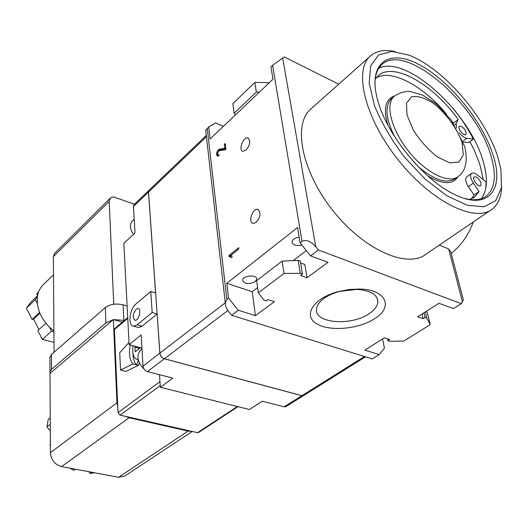 <?xml version="1.0" encoding="UTF-8"?>
<svg xmlns="http://www.w3.org/2000/svg" width="528" height="528" viewBox="0 0 528 528"><rect width="100%" height="100%" fill="white"/><g stroke="black" fill="none" stroke-linecap="round" stroke-linejoin="round"><path stroke-width="0.79" d="M439.309 245.111L448.708 249.011L450.773 251.731L463.333 299.838L461.327 303.686L318.397 249.995L315.757 246.715C310.589 241.025 306.009 239.243 302.016 241.369L300.095 242.854L297.554 227.522L226.789 283.312L252.259 291.727L257.611 287.654M451.202 253.381C461.109 245.56 468.468 235.099 473.293 221.991M338.732 84.196L284.282 56.918L272.593 65.333L302.016 241.369M490.36 210.375L426.314 253.955C408.098 268.917 364.947 250.701 333.577 211.451C302.003 172.372 292.637 125.235 310.246 109.527L311.507 108.405M382.556 338.93L384.463 348.163L379.196 354.611L364.874 350.104L384.318 337.821L389.737 339.596L387.941 340.725L389.737 341.312L403.861 341.009L430.221 324.7L426.776 318.133L424.974 317.493L423.06 318.688L417.622 316.767L438.953 303.29L453.374 308.616L461.327 303.686M235.257 115.084L234.135 113.249L232.841 103.633L254.859 82.394L269.326 82.691M379.196 354.611L372.28 358.908L231.594 315.289L229.165 312.279C226.677 309.098 225.39 306.049 225.304 303.125L205.709 130.205L208.705 126.964L215.655 122.932L223.443 126.317M246.127 150.071L243.005 151.318C238.095 150.698 243.085 136.679 247.777 137.933C250.846 140.527 250.292 144.58 246.127 150.071M256.205 222.394L253.163 223.469C247.738 222.856 252.43 208.045 257.638 209.319C261.208 212.243 260.733 216.599 256.205 222.394M219.021 155.1L217.411 153.912L218.566 150.883L225.284 149.767L225.892 149.147L225.192 143.57L224.44 144.758L224.895 148.408L219.8 149.021L217.589 150.718L216.737 152.592L216.5 154.75L217.569 156.163L219.001 155.529L218.869 154.678L218.117 154.697L219.074 155.093M231.865 257.539L232.089 256.1L230.762 255.479L238.623 249.077L238.742 247.691L229.277 255.229L229.132 256.463L231.865 257.539M225.304 303.125L226.835 299.402L228.499 298.122L226.789 283.312M208.705 126.964L210.098 139.003L272.969 79.22L270.937 66.937L272.593 65.333M231.594 315.289L238.286 310.253L228.499 298.122M374.788 318.608C358.387 329.492 328.086 331.881 315.77 323.189C302.801 314.761 314.226 297.706 338.791 291.443L349.345 289.476L359.786 289.047C386.186 289.555 393.71 307.111 374.788 318.608M252.259 291.727L255.387 315.638L274.375 301.693L267.973 299.594L266.224 300.887L264.079 300.188L258.311 292.829L283.978 273.458L300.28 273.286L302.445 274.052L300.571 275.438L307.032 277.721L328.02 262.31L310.589 255.869L318.397 249.995M255.387 315.638L238.286 310.253M365.548 356.816L303.838 395.426L301.91 395.677L164.413 358.717C161.852 357.76 160.347 355.898 159.898 353.12L148.513 192.086L149.173 190.146M476.203 176.992C480.196 179.969 481.708 182.86 480.744 185.651C478.48 187.81 471.55 178.649 474.137 176.913L476.203 176.992M461.472 126.397C465.26 129.268 466.732 131.98 465.901 134.548C463.835 136.627 456.971 127.941 459.353 126.258L461.472 126.397M452.78 107.969C460.911 117.942 467.795 128.324 473.425 139.102L466.726 138.303C464.356 137.867 461.881 136.033 459.294 132.792M471.471 173.435L466.547 176.986C464.924 178.867 465.544 182.094 468.402 186.668L474.085 195.023L479.081 191.519L473.378 183.13C470.501 178.537 469.861 175.309 471.471 173.435C472.857 172.491 474.857 173.032 477.47 175.045L486.169 182.035L485.674 188.971M479.081 191.519L474.718 196.805L469.788 199.485M375.19 79.193L377.738 76.131C392.872 61.057 433.066 84.163 458.179 119.506L456.225 123.611L456.509 127.849M452.635 121.955L453.493 123.123L458.179 119.506M474.085 195.023L471.253 198.904M376.108 77.913C391.466 68.653 423.192 85.906 446.431 114.081M473.425 139.102L468.679 142.646L463.373 142.039M483.239 179.678L480.394 166.492L478.718 161.317L474.428 150.698L469.953 141.695M481.338 198.653C487.417 190.344 488.037 177.962 483.206 161.502C469.953 112.748 406.217 54.219 378.774 68.27M464.488 198.436C473.979 200.818 481.364 199.947 486.638 195.815C495.139 188.146 496.577 174.841 490.948 155.899C476.546 103.323 404.527 41.197 381.487 64.97C377.071 69.188 374.887 75.709 374.939 84.546M493.218 155.536C482.724 121.341 449.341 80.368 419.034 64.548C388.641 48.22 367.125 62.766 377.751 100.393C386.569 133.927 422.334 178.431 452.522 193.433C487.199 211.979 504.867 190.78 493.218 155.536M498.069 157.991C485.978 117.454 443.124 67.868 408.652 55.051L391.783 51.421L378.635 54.952L370.709 65.756L369.164 83.2L374.537 105.785C381.526 122.727 391.347 139.656 404.006 156.565L424.921 178.939L446.84 195.756L467.273 205.28L484.07 206.818L495.719 200.647L501.409 187.843L500.98 169.95L498.069 157.991M395.287 51.625C384.476 49.249 376.015 50.873 369.89 56.483C353.45 71.108 365.369 119.288 398.838 160.736C432.122 202.349 475.636 223.146 492.433 208.969C498.313 204.197 501.362 196.759 501.587 186.655M225.951 148.936L221.008 149.523L219.371 150.467M217.681 154.513L218.018 156.189M217.708 155.252L216.5 154.75M218.394 151.048L217.589 150.718M219.622 150.216L218.414 149.714M221.008 149.523L219.8 149.021M225.964 148.856L224.895 148.408M225.529 145.22L224.44 144.758M225.456 144.613L224.499 144.21M225.377 143.972L224.829 143.741M230.776 255.486L230.307 256.747L231.792 257.591M230.307 256.747L229.033 256.304M230.274 256.469L228.994 256.021M230.3 256.179L229.02 255.73M230.393 255.915L229.112 255.466M238.92 248.035L238.346 247.83M301.825 244.999C295.984 246.233 292.697 245.216 291.964 241.943C292.525 239.488 294.921 237.877 299.145 237.105M255.196 281.642C248.747 284.605 244.556 284.123 242.616 280.21C242.728 275.286 257.552 274.329 256.74 279.299L255.196 281.642M324.317 298.195C319.473 301.679 316.859 305.303 316.483 309.065C314.299 323.413 351.384 326.324 369.263 313.599C374.616 309.995 377.494 306.154 377.903 302.062C377.632 294.644 370.623 290.426 356.869 289.41L339.834 291.35C333.709 292.974 328.541 295.258 324.317 298.195M426.472 311.177L427.508 313.256L430.221 324.7M234.135 113.249L256.337 92.077L259.301 92.222M258.311 292.829L256.667 280.652L282.104 261.129L298.181 260.39L300.28 273.286M302.445 274.052L300.313 261.056L298.181 260.39M300.656 263.129L304.814 264.422L307.032 277.721M387.559 338.884L387.941 340.725M425.311 311.909L426.776 318.133M423.872 312.82L424.974 317.493M421.971 314.021L423.06 318.688M282.104 261.129L283.978 273.458M256.337 92.077L254.859 82.394M293.179 260.621L306.346 250.609M141.94 348.117L129.142 344.639L123.823 243.335L135.016 232.973L133.432 206.521L134.105 204.587M129.142 344.639L141.148 334.957L143.022 366.115C143.438 368.854 144.916 370.689 147.457 371.606L172.814 378.14L160.354 387.268L159.476 374.702M160.354 387.268L249.414 409.517L262.297 401.201L284.117 406.824L286.044 406.56L303.62 395.564M303.732 395.498L301.851 395.716L164.36 358.763C161.792 357.806 160.288 355.938 159.839 353.166L157.133 314.021M155.588 292.967L148.467 192.139L149.061 190.258L134.046 204.646M157.073 314.002L142.039 326.251L138.409 327.565L133.511 326.172L137.128 324.852L152.183 312.49L157.133 313.955M137.65 327.347L138.409 327.565M132.317 221.067L132.132 221.232C129.393 224.611 129.862 228.98 133.531 234.346M140.989 349.721L140.6 350.031C136.112 355.72 137.32 362.129 144.21 369.257M149.391 372.108L150.256 372.326M266.29 402.23L267.029 402.422M152.183 312.49L150.757 291.469L155.648 292.981M150.757 291.469L135.92 304.016C129.505 308.933 127.618 325.835 133.511 326.172M136.217 309.177C132.733 314.015 132.323 317.711 134.996 320.265C138.752 321.116 141.973 308.755 138.072 308.484L136.217 309.177M310.589 255.869L300.095 242.854M130.211 344.929C128.68 353.648 129.591 359.99 132.957 363.957L136.514 364.828L138.382 360.419M132.924 352.968C132.944 358.4 134.119 362.36 136.442 364.861M129.023 342.441L119.731 352.724L120.542 370.029L125.915 371.395L138.448 365.33L139.399 363.092M135.808 346.447L134.897 347.18L135.155 351.806L140.356 347.681M133.096 345.715C132.238 351.648 132.964 355.938 135.287 358.578L138.237 359.872M120.542 370.029L132.957 363.957M136.514 364.828L138.448 365.33M134.897 347.18L139.438 348.407M91.964 472.289L90.308 473.431L94.505 472.765M88.79 471.695L90.308 473.431M75.55 469.214L73.913 470.375L69.544 468.092M50.233 417.839L48.233 419.423L46.939 426.875L50.292 430.967M50.358 444.312L49.916 444.649L50.365 445.751M50.358 444.088L49.916 444.649M50.266 424.261L46.939 426.875M53.981 342.335L42.346 339.392L37.844 330.587L45.916 323.195M38.953 329.571L33.574 319.064L32.155 319.466L26.4 308.213L30.961 302.062L37.567 295.72M37.666 295.225L36.656 294.38L38.735 291.575M38.3 292.796L36.656 294.38M35.31 299.686L37.389 296.861L37.369 303.692L35.31 299.686L26.4 308.213M39.633 312.457L32.155 319.466M39.91 313.137L33.574 319.064M53.909 331.795L51.5 331.155L42.346 339.392M51.5 331.155L49.408 327.096L53.902 331.01M43.468 284.526L43.019 284.962C39.943 288.07 38.069 292.037 37.389 296.861M37.369 303.692C38.524 312.253 42.537 320.054 49.408 327.096M54.054 352.222L53.361 256.608L54.628 253.348M113.751 304.234L109.197 201.359L110.273 198.145L111.837 197.208L113.87 197.036L134.468 204.237M192.232 431.455L124.839 476.018L118.589 477.272L61.591 466.6C54.853 464.614 51.117 459.994 50.398 452.734L49.982 371.877L51.533 369.362L105.93 322.978L113.342 319.598L124.417 320.397M49.909 357.713L51.447 354.486L105.329 307.553C110.141 304.148 116.061 303.237 123.083 304.821L127.116 306.009M50.173 373.243L112.939 319.942M113.923 319.763L122.318 322.153M117.784 406.936L116.972 402.752L113.342 319.598M191.294 431.244L188.093 431.086L129.083 417.76L125.532 416.374M237.983 406.659L198.601 432.485L197.558 432.663L120.067 415.133L118.034 412.619L114.378 329.578L114.8 328.449L127.723 317.625M448.708 249.011L462.515 302.089M282.625 57.809L315.757 246.715M207.247 128.37L226.835 299.402M301.91 395.677L364.465 356.486M468.402 186.668L473.378 183.13M454.615 124.852L456.225 123.611M463.023 141.088L466.726 138.303M462.125 142.897C457.321 128.647 446.054 113.183 433.198 103.158C424.677 97.772 417.457 95.654 411.55 96.796L406.448 103.257L407.035 115.163L413.371 130.178C420.189 140.765 428.149 149.662 437.243 156.862L449.678 162.862L458.951 162.07L463.32 154.869L462.125 142.897M394.634 95.924L394.027 96.446C384.912 104.313 391.354 129.914 408.778 151.463C426.083 173.125 449.196 184.298 458.291 176.411C465.689 171.158 467.887 161.304 464.878 146.843L451.282 120.087L437.593 105.204L434.63 102.729L422.44 95.007L410.15 91.496C408.362 91.192 401.366 91.192 394.027 96.446L391.281 98.736C384.602 105.917 385.75 118.602 394.713 136.785M418.189 166.663C434.531 180.272 446.932 184.219 455.393 178.517L457.314 177.124M394.594 95.964C385.315 99.059 383.097 108.794 387.948 125.169M427.904 176.009C442.728 184.661 452.767 184.859 458.027 176.623M217.477 152.896L216.737 152.592M230.538 257.004L229.258 256.555M230.413 256.912L229.132 256.463M230.558 255.677L229.277 255.229M230.696 255.552L229.416 255.103M159.898 353.12L225.265 302.801M164.413 358.717L227.872 310.497M148.513 192.086L206.435 136.666M148.467 192.139L133.432 206.521M159.839 353.166L143.022 366.115M164.36 358.763L147.457 371.606M301.851 395.716L284.117 406.824M137.128 324.852L142.039 326.251M109.197 201.359L53.361 256.608M123.083 304.821L123.856 320.232M105.329 307.553L105.93 322.978M51.447 354.486L51.533 369.362M50.398 452.734L116.972 402.752M61.591 466.6L129.083 417.76M118.589 477.272L188.093 431.086M114.378 329.578L127.763 318.377M118.034 412.619L159.958 381.652M120.067 415.133L160.241 385.645M197.558 432.663L237.402 406.514M474.718 196.805L473.141 197.914M486.638 195.815L484.928 196.997M369.89 56.483L310.246 109.527M256.615 278.381L256.74 279.299M377.032 297.865L377.903 302.062M339.834 291.35L338.791 291.443M356.869 289.41L359.786 289.047M206.296 135.406L149.114 190.205M134.198 219.292L132.132 221.232M141.986 348.929L140.6 350.031M138.461 308.603L138.072 308.484M258.469 209.642L257.638 209.319M248.556 138.27L247.777 137.933M138.263 359.977L137.696 359.825M53.493 274.831L43.019 284.962M54.536 253.433L110.273 198.145M49.982 371.877L49.909 357.04"/></g></svg>
